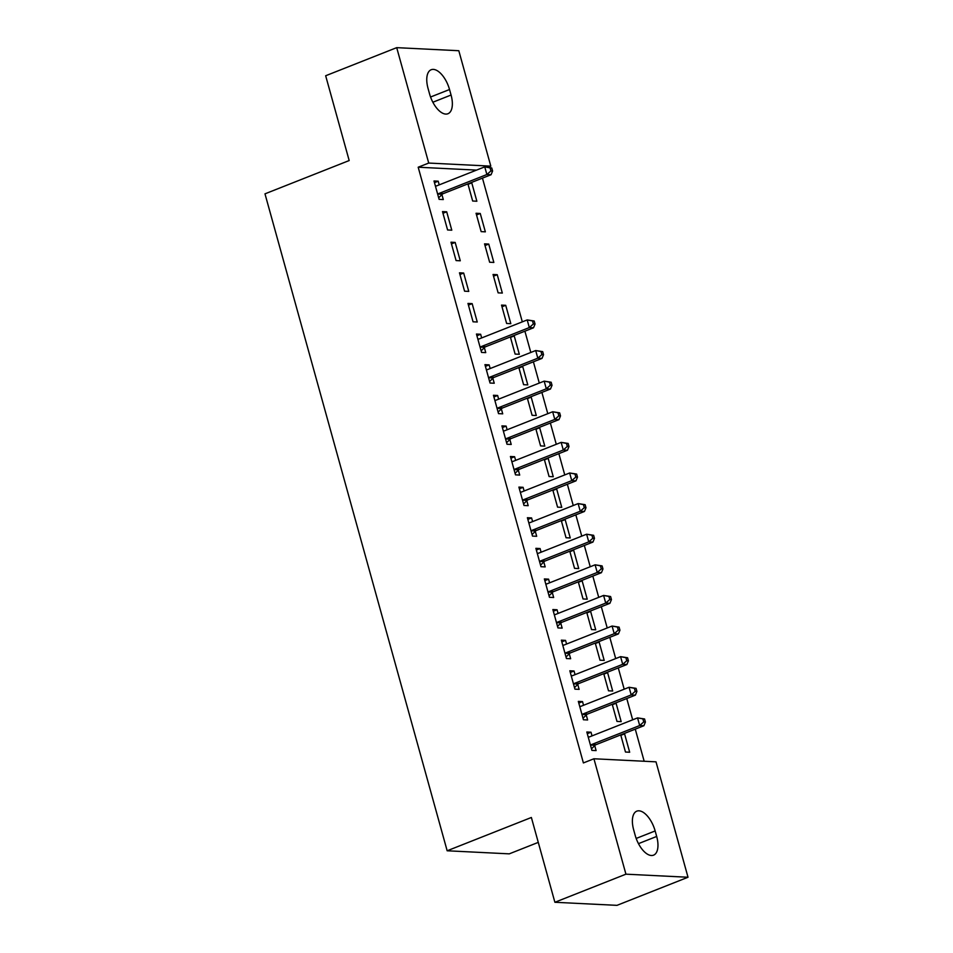 <?xml version="1.0" encoding="UTF-8"?>
<svg xmlns="http://www.w3.org/2000/svg" width="953" height="953" viewBox="0 0 953 953"><rect width="100%" height="100%" fill="white"/><g stroke="black" fill="none" stroke-linecap="round" stroke-linejoin="round"><path stroke-width="1.43" d="M644.168 761.256L635.27 729.14M632.673 719.813L626.776 698.537M624.191 689.198L618.283 667.922M615.698 658.583L609.801 637.307M607.216 627.979L601.307 606.692M598.722 597.364L592.826 576.088M590.229 566.749L584.332 545.473M581.747 536.134L575.838 514.858M573.253 505.531L567.357 484.255M564.76 474.916L558.863 453.64M556.278 444.301L550.369 423.025M547.784 413.685L541.888 392.41M539.291 383.082L533.394 361.806M530.809 352.467L524.9 331.191M522.315 321.852L482.456 178.128M656.009 761.84L688.018 877.248L625.93 874.175L593.922 758.767L656.009 761.84M625.93 874.175L554.884 902.277L616.972 905.35L688.018 877.248M538.266 842.381L509.259 853.852L447.16 850.779L264.982 193.84L349.179 160.545L325.664 75.752L396.71 47.65L458.81 50.723L490.807 166.132L428.719 163.058L396.71 47.65M488.496 167.049L490.807 166.132M612.362 704.732L616.091 703.266L614.959 703.207M616.091 703.266L621.177 721.624L616.984 721.421L612.231 704.291M578.793 703.076L582.521 701.599L578.328 701.396L583.427 719.753L587.62 719.968L586.25 715.012M582.521 701.599L583.546 705.268M595.387 643.513L599.115 642.036L597.984 641.977M599.115 642.036L604.202 660.405L600.009 660.203L595.256 643.061M561.817 641.845L565.546 640.38L561.353 640.166L566.439 658.535L570.644 658.737L569.263 653.782M565.546 640.38L566.57 644.049M578.4 582.283L582.128 580.818L581.008 580.758M582.128 580.818L587.227 599.175L583.033 598.972L578.28 581.842M544.842 580.627L548.571 579.15L544.366 578.947L549.464 597.305L553.657 597.519L552.287 592.563M548.571 579.15L549.583 582.819M561.424 521.065L565.153 519.588L564.033 519.528M565.153 519.588L570.251 537.957L566.046 537.754L561.293 520.612M527.855 519.397L531.583 517.932L527.39 517.717L532.489 536.086L536.682 536.289L535.312 531.333M531.583 517.932L532.608 521.601M544.449 459.834L548.178 458.369L547.046 458.31M548.178 458.369L553.264 476.738L549.071 476.524L544.318 459.394M510.879 458.179L514.608 456.701L510.415 456.499L515.502 474.856L519.707 475.07L518.325 470.115M514.608 456.701L515.633 460.382M527.462 398.616L531.19 397.139L530.071 397.091M531.19 397.139L536.289 415.508L532.096 415.305L527.343 398.163M493.904 396.948L497.633 395.483L493.44 395.269L498.526 413.638L502.719 413.84L501.349 408.885M497.633 395.483L498.645 399.152M510.486 337.398L514.215 335.921L513.095 335.861M514.215 335.921L519.314 354.29L515.108 354.075L510.367 336.945M476.917 335.73L480.646 334.253L476.452 334.05L481.551 352.419L485.744 352.622L484.374 347.666M480.646 334.253L481.67 337.934M497.24 274.69L493.046 274.488L498.133 292.857L502.326 293.059L497.24 274.69L493.511 276.167M459.477 272.82L464.576 291.189L468.769 291.392L463.67 273.034L459.477 272.82M480.252 213.472L476.059 213.258L481.158 231.627L485.351 231.841L480.252 213.472L476.524 214.949M442.502 211.602L447.588 229.971L451.782 230.173L446.695 211.804L442.502 211.602M476.536 170.111L418.188 167.216L583.391 762.936L593.922 758.767M434.473 182.666L438.201 181.189L434.008 180.987L439.107 199.356L443.3 199.558L441.918 194.603M438.201 181.189L439.226 184.87M468.042 184.334L471.771 182.857L470.639 182.797M471.771 182.857L476.857 201.226L472.664 201.012L467.911 183.881M450.983 242.205L456.082 260.574L460.275 260.788L455.177 242.419L450.983 242.205M488.746 244.075L484.553 243.873L489.639 262.242L493.845 262.444L488.746 244.075L485.017 245.552M467.971 303.435L473.057 321.804L477.25 322.007L472.164 303.638L467.971 303.435M505.721 305.305L501.528 305.103L506.627 323.46L510.82 323.675L505.721 305.305L501.993 306.783M485.411 366.345L489.139 364.868L484.946 364.654L490.033 383.023L494.238 383.237L492.856 378.281M489.139 364.868L490.164 368.537M518.98 368.001L522.709 366.524L521.577 366.476M522.709 366.524L527.795 384.893L523.602 384.69L518.849 367.548M502.386 427.563L506.114 426.086L501.921 425.884L507.02 444.253L511.213 444.455L509.843 439.5M506.114 426.086L507.139 429.767M535.955 429.231L539.684 427.754L538.564 427.694M539.684 427.754L544.782 446.123L540.577 445.909L535.824 428.779M519.373 488.794L523.102 487.317L518.897 487.102L523.995 505.471L528.188 505.686L526.818 500.73M523.102 487.317L524.114 490.986M552.931 490.45L556.659 488.972L555.539 488.925M556.659 488.972L561.758 507.341L557.565 507.139L552.811 489.997M536.348 550.012L540.077 548.535L535.884 548.332L540.97 566.701L545.176 566.904L543.794 561.948M540.077 548.535L541.101 552.216M569.918 551.68L573.646 550.203L572.515 550.143M573.646 550.203L578.733 568.572L574.54 568.357L569.787 551.227M553.324 611.242L557.052 609.765L552.859 609.551L557.958 627.92L562.151 628.134L560.781 623.179M557.052 609.765L558.077 613.434M586.893 612.898L590.622 611.421L589.49 611.373M590.622 611.421L595.72 629.79L591.515 629.588L586.762 612.445M570.311 672.461L574.04 670.983L569.834 670.781L574.933 689.15L579.126 689.353L577.756 684.397M574.04 670.983L575.052 674.664M603.868 674.128L607.597 672.651L606.477 672.592M607.597 672.651L612.696 691.02L608.502 690.806L603.749 673.676M587.286 733.691L591.015 732.214L586.822 731.999L591.908 750.368L596.113 750.583L594.732 745.627M591.015 732.214L592.027 735.883M620.844 735.347L624.584 733.87L623.453 733.822M624.584 733.87L629.671 752.239L625.478 752.036L620.725 734.894M656.677 836.448A20.704 10.03 -111.6 0 1 653.555 855.163A20.704 10.03 -111.6 0 1 635.198 835.388L633.674 829.872A20.704 10.03 -111.6 0 1 636.795 811.158A20.704 10.03 -111.6 0 1 655.152 830.945L656.677 836.448L638.462 843.655M418.188 167.216L428.719 163.058M554.884 902.277L531.369 817.483L447.16 850.779M428.052 88.45A20.704 10.03 -111.6 0 1 431.185 69.736A20.704 10.03 -111.6 0 1 449.53 89.511L451.067 95.026A20.704 10.03 -111.6 0 1 447.934 113.741A20.704 10.03 -111.6 0 1 429.577 93.966L428.052 88.45M442.966 213.281L446.695 211.804M451.448 243.897L455.177 242.419M459.942 274.5L463.67 273.034M468.435 305.115L472.164 303.638M438.988 193.459L443.181 193.662L491.069 174.721L486.876 174.518L438.988 193.459A3.24 2.764 -87.2 0 0 438.058 194.067L437.725 194.4M490.914 170.932L486.876 174.518L484.755 166.858L491.748 167.954L490.068 167.871L490.914 170.932L492.594 171.016L491.748 167.954M435.378 185.942L435.819 185.966A3.24 2.764 -87.2 0 0 436.867 185.799L484.755 166.858L490.068 167.871M443.181 193.662A3.24 2.764 -87.2 0 0 442.263 194.269L438.678 197.831M435.366 185.883L436.355 185.942M491.069 174.721L492.594 171.016M481.432 346.511L485.625 346.725L533.513 327.784L529.32 327.57L481.432 346.511A3.24 2.764 -87.2 0 0 480.515 347.13L480.169 347.464M533.358 323.984L529.32 327.57L527.2 319.922L534.192 321.006L532.513 320.923L533.358 323.984L535.038 324.068L534.192 321.006M477.834 339.006L478.263 339.03A3.24 2.764 -87.2 0 0 479.311 338.863L527.2 319.922L532.513 320.923M485.625 346.725A3.24 2.764 -87.2 0 0 484.708 347.333L481.122 350.883M477.81 338.934L478.811 339.006M533.513 327.784L535.038 324.068M489.925 377.126L494.119 377.34L542.007 358.399L537.814 358.185L489.925 377.126A3.24 2.764 -87.2 0 0 488.996 377.733L488.663 378.067M541.852 354.599L537.814 358.185L535.693 350.537L542.686 351.621L541.006 351.538L541.852 354.599L543.532 354.683L542.686 351.621M486.316 369.609L486.757 369.645A3.24 2.764 -87.2 0 0 487.793 369.478L535.693 350.537L541.006 351.538M494.119 377.34A3.24 2.764 -87.2 0 0 493.201 377.948L489.616 381.498M486.304 369.55L487.293 369.609M542.007 358.399L543.532 354.683M498.407 407.741L502.6 407.944L550.5 389.003L546.295 388.8L498.407 407.741A3.24 2.764 -87.2 0 0 497.49 408.349L497.156 408.682M550.346 385.215L546.295 388.8L544.175 381.14L551.168 382.236L549.488 382.153L550.346 385.215L552.025 385.298L551.168 382.236M494.81 400.224L495.25 400.248A3.24 2.764 -87.2 0 0 495.274 400.26A3.24 2.764 -87.2 0 0 496.287 400.081L544.175 381.14L549.488 382.153M502.6 407.944A3.24 2.764 -87.2 0 0 501.683 408.551L498.109 412.113M494.786 400.165L495.786 400.224M550.5 389.003L552.025 385.298M506.901 438.356L511.094 438.559L558.982 419.618L554.789 419.415L506.901 438.356A3.24 2.764 -87.2 0 0 505.983 438.964L505.638 439.297M558.827 415.83L554.789 419.415L552.669 411.756L559.661 412.852L557.981 412.768L558.827 415.83L560.507 415.913L559.661 412.852M503.303 430.839L503.732 430.863A3.24 2.764 -87.2 0 0 504.78 430.696L552.669 411.756L557.981 412.768M511.094 438.559A3.24 2.764 -87.2 0 0 510.177 439.166L506.591 442.728M503.279 430.78L504.28 430.839M558.982 419.618L560.507 415.913M515.394 468.959L519.588 469.174L567.476 450.233L563.283 450.019L515.394 468.959A3.24 2.764 -87.2 0 0 514.465 469.579L514.132 469.912M567.321 446.433L563.283 450.019L561.162 442.371L568.155 443.455L566.475 443.371L567.321 446.433L569.001 446.516L568.155 443.455M511.785 461.455L512.226 461.478A3.24 2.764 -87.2 0 0 513.262 461.312L561.162 442.371L566.475 443.371M519.588 469.174A3.24 2.764 -87.2 0 0 518.658 469.781L515.085 473.331M511.773 461.383L512.762 461.455M567.476 450.233L569.001 446.516M523.876 499.575L528.069 499.789L575.969 480.848L571.764 480.634L523.876 499.575A3.24 2.764 -87.2 0 0 522.959 500.182L522.625 500.516M575.815 477.048L571.764 480.634L569.644 472.986L576.636 474.07L574.957 473.986L575.815 477.048L577.494 477.131L576.636 474.07M520.278 492.058L520.707 492.093A3.24 2.764 -87.2 0 0 521.756 491.927L569.644 472.986L574.957 473.986M528.069 499.789A3.24 2.764 -87.2 0 0 527.152 500.396L523.578 503.946M520.255 491.998L521.255 492.058M575.969 480.848L577.494 477.131M532.37 530.19L536.563 530.392L584.451 511.451L580.258 511.249L532.37 530.19A3.24 2.764 -87.2 0 0 531.452 530.797L531.107 531.131M584.296 507.663L580.258 511.249L578.137 503.589L585.13 504.685L583.45 504.602L584.296 507.663L585.976 507.746L585.13 504.685M528.772 522.673L529.201 522.697A3.24 2.764 -87.2 0 0 529.237 522.709A3.24 2.764 -87.2 0 0 530.249 522.53L578.137 503.589L583.45 504.602M536.563 530.392A3.24 2.764 -87.2 0 0 535.646 531L532.06 534.562M528.748 522.613L529.737 522.673M584.451 511.451L585.976 507.746M540.863 560.805L545.056 561.007L592.945 542.066L588.751 541.864L540.863 560.805A3.24 2.764 -87.2 0 0 539.934 561.412L539.601 561.746M592.79 538.278L588.751 541.864L586.619 534.204L593.624 535.3L591.944 535.217L592.79 538.278L594.469 538.362L593.624 535.3M537.254 553.288L537.695 553.312A3.24 2.764 -87.2 0 0 538.731 553.145L586.619 534.204L591.944 535.217M545.056 561.007A3.24 2.764 -87.2 0 0 544.127 561.615L540.554 565.177M537.242 553.228L538.231 553.288M592.945 542.066L594.469 538.362M549.345 591.408L553.538 591.622L601.438 572.682L597.233 572.467L549.345 591.408A3.24 2.764 -87.2 0 0 548.428 592.016L548.094 592.349M601.283 568.881L597.233 572.467L595.113 564.819L602.105 565.903L600.426 565.82L601.283 568.881L602.963 568.965L602.105 565.903M545.747 583.903L546.176 583.927A3.24 2.764 -87.2 0 0 547.225 583.76L595.113 564.819L600.426 565.82M553.538 591.622A3.24 2.764 -87.2 0 0 552.621 592.23L549.047 595.78M545.724 583.832L546.724 583.903M601.438 572.682L602.963 568.965M557.839 622.023L562.032 622.226L609.92 603.297L605.727 603.082L557.839 622.023A3.24 2.764 -87.2 0 0 556.921 622.631L556.576 622.964M609.765 599.497L605.727 603.082L603.606 595.434L610.599 596.518L608.919 596.435L609.765 599.497L611.445 599.58L610.599 596.518M554.229 614.506L554.67 614.542A3.24 2.764 -87.2 0 0 555.718 614.375L603.606 595.434L608.919 596.435M562.032 622.226A3.24 2.764 -87.2 0 0 561.114 622.845L557.529 626.395M554.217 614.447L555.206 614.506M609.92 603.297L611.445 599.58M566.32 652.638L570.525 652.841L618.414 633.9L614.22 633.697L566.32 652.638A3.24 2.764 -87.2 0 0 565.403 653.246L565.069 653.579M618.259 630.112L614.22 633.697L612.088 626.038L619.093 627.134L617.413 627.05L618.259 630.112L619.938 630.195L619.093 627.134M562.723 645.121L563.163 645.145A3.24 2.764 -87.2 0 0 563.199 645.157A3.24 2.764 -87.2 0 0 564.2 644.978L612.088 626.038L617.413 627.05M570.525 652.841A3.24 2.764 -87.2 0 0 569.596 653.448L566.022 657.01M562.711 645.062L563.699 645.121M618.414 633.9L619.938 630.195M574.814 683.253L579.007 683.456L626.895 664.515L622.702 664.312L574.814 683.253A3.24 2.764 -87.2 0 0 573.897 683.861L573.563 684.194M626.752 660.727L622.702 664.312L620.582 656.653L627.574 657.749L625.895 657.665L626.752 660.727L628.432 660.798L627.574 657.749M571.216 675.737L571.645 675.76A3.24 2.764 -87.2 0 0 572.693 675.594L620.582 656.653L625.895 657.665M579.007 683.456A3.24 2.764 -87.2 0 0 578.09 684.063L574.504 687.625M571.192 675.665L572.193 675.737M626.895 664.515L628.432 660.798M583.307 713.857L587.501 714.071L635.389 695.13L631.196 694.916L583.307 713.857A3.24 2.764 -87.2 0 0 582.378 714.464L582.045 714.798M635.234 691.33L631.196 694.916L629.075 687.268L636.068 688.352L634.388 688.269L635.234 691.33L636.914 691.413L636.068 688.352M579.698 706.352L580.139 706.376A3.24 2.764 -87.2 0 0 581.187 706.209L629.075 687.268L634.388 688.269M587.501 714.071A3.24 2.764 -87.2 0 0 586.583 714.679L582.998 718.228M579.686 706.28L580.675 706.352M635.389 695.13L636.914 691.413M591.789 744.472L595.994 744.674L643.883 725.733L639.689 725.531L591.789 744.472A3.24 2.764 -87.2 0 0 590.872 745.079L590.538 745.413M643.728 721.945L639.689 725.531L637.557 717.883L644.562 718.967L642.882 718.884L643.728 721.945L645.407 722.029L644.562 718.967M588.192 736.955L588.632 736.991A3.24 2.764 -87.2 0 0 589.669 736.824L637.557 717.883L642.882 718.884M595.994 744.674A3.24 2.764 -87.2 0 0 595.065 745.294L591.491 748.844M588.18 736.895L589.168 736.955M643.883 725.733L645.407 722.029M449.53 89.511L430.553 97.015M451.067 95.026L432.853 102.233M655.152 830.945L636.175 838.449M438.058 194.067L442.263 194.269M480.515 347.13L484.708 347.333M488.996 377.733L493.201 377.948M497.49 408.349L501.683 408.551M505.983 438.964L510.177 439.166M514.465 469.579L518.658 469.781M522.959 500.182L527.152 500.396M531.452 530.797L535.646 531M539.934 561.412L544.127 561.615M548.428 592.016L552.621 592.23M556.921 622.631L561.114 622.845M565.403 653.246L569.596 653.448M573.897 683.861L578.09 684.063M582.378 714.464L586.583 714.679M590.872 745.079L595.065 745.294"/></g></svg>
